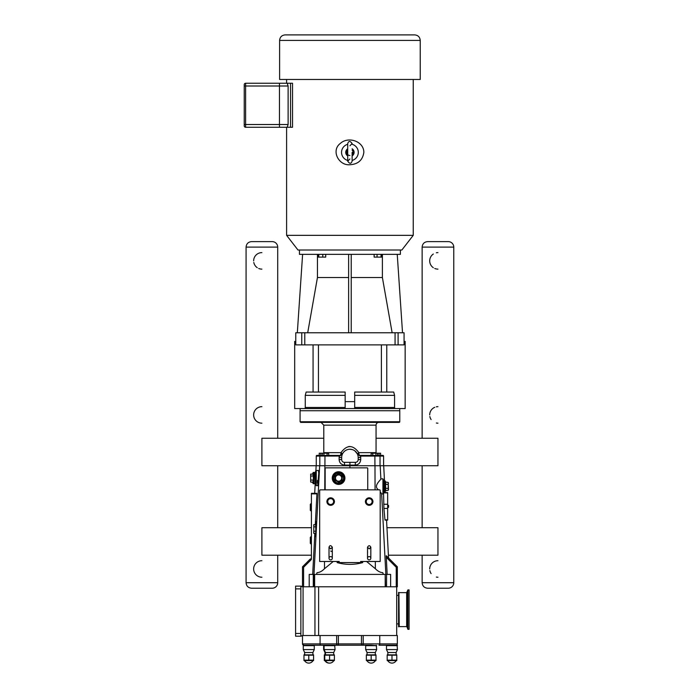 <?xml version="1.0" encoding="UTF-8"?>
<svg xmlns="http://www.w3.org/2000/svg" width="698" height="698" viewBox="0 0 698 698"><rect width="100%" height="100%" fill="white"/><g stroke="black" fill="none" stroke-linecap="round" stroke-linejoin="round"><path stroke-width="1.05" d="M369.181 556.585A1.649 1.649 0 0 1 370.603 559.063A1.649 1.649 0 0 1 367.75 559.063A1.649 1.649 0 0 1 369.181 556.585M330.669 556.585A1.649 1.649 0 0 1 332.091 559.063A1.649 1.649 0 0 1 329.238 559.063A1.649 1.649 0 0 1 330.669 556.585M398.567 626.839L398.567 592.41L398.567 626.839L398.924 592.41L399.239 626.621L406.664 626.621L406.664 592.628L399.239 592.628M406.978 592.41L406.978 626.839L407.885 629.334L407.885 589.906L406.664 592.628M407.885 629.334L409.089 629.334L409.089 589.906L407.885 589.906M311.413 555.207L261.898 555.207L261.898 527.705L311.413 527.705M386.954 527.705L437.951 527.705L437.951 555.207L388.402 555.207M323.785 438.248L261.898 438.248L261.898 465.749L316.142 465.749L315.862 471.202M384.493 480.878L383.699 465.749L437.951 465.749L437.951 438.248L376.056 438.248M355.422 462.338L349.925 462.338L349.925 465.095L355.23 465.095C358.563 464.763 360.404 462.922 360.735 459.589C360.404 462.922 358.563 464.763 355.23 465.095L355.422 462.338A2.748 2.748 0 0 0 358.179 459.589L358.179 457.504A8.254 8.254 0 0 0 349.925 449.25A8.254 8.254 0 0 0 341.671 457.504L341.671 459.589A2.748 2.748 0 0 0 344.419 462.338L355.422 462.338M244.23 115.205L244.23 114.437M244.23 114.158L244.23 107.422M244.23 107.195L244.23 101.664M244.23 100.669L244.23 95.408M279.462 127.263L279.462 83.245L245.609 83.245A1.379 1.379 0 0 0 244.23 84.624L244.23 125.884A1.379 1.379 0 0 0 245.609 127.263L292.532 127.263L292.532 83.245L290.543 83.245L290.543 127.263M309.205 586.791L309.205 574.41L385.2 574.41L385.2 586.791L314.946 586.791L314.946 635.538L336.654 635.538L336.654 643.896L320.077 643.896A1.317 0.829 90 0 0 320.906 645.222L366.118 645.222A0.436 0.436 0 0 0 365.673 645.659L376.676 645.659L371.179 645.222M314.946 635.538L303.072 635.538L303.072 586.791L300.864 586.128L302.443 586.791M302.443 635.538L300.864 636.201L303.072 635.538M396.691 635.538L396.691 586.791M385.2 586.791L397.345 586.791L397.345 566.82L386.256 555.73L386.264 557.292L396.246 567.273L397.345 566.82L388.55 558.016L386.552 520.106L384.973 519.836L383.909 508.449L383.551 492.963M295.586 588.885L300.864 588.885L300.864 586.128L295.586 586.128L295.586 636.201L300.864 636.201L300.864 633.444L295.586 633.444M300.864 588.885L300.864 633.444M303.072 586.791L314.946 586.791M396.691 595.377L398.523 595.377M396.028 645.222L397.049 645.222L396.028 645.222A1.317 1.317 0 0 0 397.345 643.896L338.382 643.896L338.382 635.538L336.654 635.538M338.382 635.538L361.459 635.538L361.459 645.222M371.449 645.222L362.358 645.222A1.317 0.829 90 0 0 363.196 643.896L363.196 635.538L361.459 635.538M363.196 635.538L397.345 635.538L397.345 643.896L397.345 635.538M324.771 660.151L324.771 655.178L324.771 660.151L329.578 660.151L329.587 655.178L329.578 660.151L334.394 660.151L334.394 655.178L334.394 660.151M324.771 655.178L334.394 655.178M313.585 655.178L303.962 655.178L303.962 660.151L303.962 655.178L303.962 660.151L308.769 660.151L308.778 655.178L308.769 660.151L313.585 660.151L313.585 655.178L313.585 660.151M387.172 660.151L387.172 655.178L387.172 660.151L391.979 660.151L391.988 655.178L391.979 660.151L396.796 660.151L396.796 655.178L396.796 660.151M366.363 660.151L366.363 655.178L366.363 660.151L366.363 655.178L371.17 655.178L371.17 660.151L366.363 660.151M375.986 660.151L375.986 655.178L375.986 660.151L371.179 660.151L371.179 655.178L375.986 655.178M387.172 655.178L396.796 655.178M324.308 654.864L334.394 654.864M312.905 652.517L304.651 652.517L304.651 654.576L303.962 654.864L313.585 654.864L312.905 654.576L312.905 652.517L314.274 649.568L314.274 645.659L303.272 645.659A0.436 0.436 0 0 1 303.717 645.222L320.906 645.222M387.172 654.864L396.796 654.864M366.363 654.864L375.986 654.864M325.46 660.762A4.807 4.807 0 0 0 333.714 660.762M324.308 660.587L334.394 660.587M324.998 654.576L324.998 652.517L333.714 652.517L335.084 649.568L334.647 645.222M324.998 652.517L323.628 649.568L335.084 649.568M324.518 645.222A0.436 0.436 0 0 0 324.081 645.659L335.084 645.659M320.077 635.538L320.077 643.896L302.496 643.896A1.317 1.317 -90 0 0 303.813 645.222L303.717 645.222A0.436 0.436 0 0 0 303.272 645.659L303.272 649.568L314.274 649.568M308.778 663.1A4.807 4.807 0 0 1 304.651 660.762A4.807 4.807 0 0 0 312.905 660.762M303.962 660.587L313.585 660.587M379.764 635.538L379.764 643.896A1.317 0.829 90 0 1 378.935 645.222L395.967 645.222M386.919 645.222A0.436 0.436 0 0 0 386.483 645.659L397.485 645.659L397.049 645.222L397.485 649.568L386.483 649.568L386.483 645.659A0.436 0.436 0 0 1 386.919 645.222M387.861 660.762A4.807 4.807 0 0 0 396.106 660.762M387.172 660.587L396.796 660.587M387.861 654.576L387.861 652.517L396.106 652.517L397.485 649.568M367.052 660.762A4.807 4.807 0 0 0 375.306 660.762M366.363 660.587L375.986 660.587M367.052 654.576L367.052 652.517L375.306 652.517L376.676 649.568L376.239 645.222M367.052 652.517L365.673 649.568L376.676 649.568M366.118 645.222A0.436 0.436 0 0 0 365.673 645.659L365.673 649.568M324.308 660.151L324.317 655.178L324.308 660.151L324.771 660.299M324.308 655.178L324.771 655.082M324.998 660.762A4.807 4.807 0 0 0 329.351 663.091M324.064 645.222A0.436 0.436 0 0 0 323.628 645.659L323.628 649.568M302.496 635.538L302.496 643.896A1.317 1.317 0 0 0 302.566 644.306M385.2 574.41L385.471 586.791M378.525 489.848C372.819 485.965 380.75 480.128 380.872 478.95L382.932 478.793L382.932 493.975L381.771 493.975L380.183 491.828M383.455 574.41L382.731 572.648C380.297 572.535 377.836 571.234 375.358 568.739L366.581 561.48M385.54 574.41L390.636 574.41L390.636 586.791M324.509 561.48L324.483 568.739C322.005 571.234 319.553 572.535 317.11 572.648L316.386 574.41M302.496 586.791L302.496 566.82L302.496 586.791M324.483 568.739L333.26 561.48M383.699 465.749L349.925 465.749L349.925 467.843M325.163 489.848L325.163 468.393A0.55 0.55 0 0 1 325.713 467.843L367.2 467.843A0.55 0.55 0 0 1 367.75 468.393L367.75 489.848M380.183 561.48L360.578 561.48L362.759 562.579C354.2 564.97 345.641 564.97 337.082 562.579L339.263 561.48L319.667 561.48L319.667 490.397L320.216 489.848L379.633 489.848A0.55 0.55 0 0 1 380.183 490.397L380.183 561.48M337.082 562.579L362.759 562.579M385.017 520.106L387.66 520.106L387.66 492.605L383.612 492.605M315.199 483.749L314.693 493.32L311.413 493.32L311.413 558.732L310.278 559.037L302.496 566.82L310.278 559.037L311.064 559.813A1.099 1.099 0 0 0 311.343 558.749M311.413 493.32L316.901 493.32L316.918 493.87L316.918 493.39M315.679 523.849L316.194 521.432L316.464 524.46L315.4 536.614L315.138 534.11M317.468 480.442L317.433 483.156M319.667 490.397L320.216 489.848A0.55 0.55 0 0 0 319.667 490.397M344.419 462.338L344.611 465.095L349.925 465.095L349.925 465.749L316.142 465.749M311.413 493.87L316.918 493.87L315.295 524.678M314.842 533.368L312.687 574.41M318.759 473.514L317.695 485.668L316.255 485.668L316.255 470.487L318.497 470.487L318.759 473.514M387.163 574.41L386.221 556.018M385.069 491.846L385.113 492.605L387.66 492.605M311.413 510.945L310.313 510.282L310.313 504.41L310.313 510.282M311.413 543.951L310.313 543.288L310.313 537.425L310.374 543.445L310.374 537.268L311.038 536.605L311.038 544.108M388.184 490.354L388.184 482.414L388.489 489.507L388.184 490.354L385.409 490.738M388.489 483.26L388.184 482.414L385.409 482.03M388.184 484.395L385.741 484.395L385.741 482.414M388.184 488.373L385.741 488.373L385.409 481.437L385.741 490.354M384.86 480.878L384.86 491.889L384.162 491.889L384.162 480.878L384.86 480.878A0.55 0.55 0 0 1 385.409 481.437M384.162 480.878A0.55 0.55 0 0 1 383.612 480.329M382.932 479.509L383.062 479.509A0.55 0.55 0 0 1 383.612 480.058L383.612 492.709L382.932 493.259M310.671 482.048L310.671 474.108L313.114 474.108L313.446 480.25L313.446 482.431L310.671 482.048L310.671 474.108M310.671 476.088L313.446 475.896L313.446 473.122L313.446 483.025L313.995 483.574L313.995 472.572L314.911 472.572L315.243 483.906M310.671 480.058L313.114 480.058L313.114 482.048M313.446 473.122A0.55 0.55 0 0 1 313.995 472.572M315.566 471.202L315.566 484.953M316.255 470.487L316.255 485.668M338.591 484.403A6.326 6.326 0 0 0 344.917 478.078A6.326 6.326 0 0 0 338.591 471.752A6.326 6.326 0 0 0 332.265 478.078A6.326 6.326 0 0 0 338.591 484.403M335.153 480.058L338.591 482.048L342.029 480.058L342.029 476.088L338.591 474.108L335.153 476.088L335.153 480.058L335.153 476.088L338.591 474.108L342.029 476.088L342.029 480.058L338.591 482.048L334.822 480.25L338.591 482.048M338.591 481.201A3.124 3.124 0 0 0 341.715 478.078A3.124 3.124 0 0 0 338.591 474.954A3.124 3.124 0 0 0 335.459 478.078A3.124 3.124 0 0 0 338.591 481.201M342.029 480.058L342.36 475.896L338.591 473.724L334.822 475.896L334.822 480.25M338.591 483.574A5.505 5.505 0 0 0 344.088 478.078A5.505 5.505 0 0 0 338.591 472.572A5.505 5.505 0 0 0 333.086 478.078A5.505 5.505 0 0 0 338.591 483.574M312.599 482.048L313.21 483.705L315.173 483.714L313.21 483.714L312.451 482.048M312.451 474.108L313.21 472.441L315.173 472.45L313.21 472.441L312.599 474.108M313.768 526.85L313.768 533.368L313.768 524.678L313.768 526.85L315.592 526.85M315.915 534.197L315.592 523.849L316.456 523.849M315.592 524.678L313.768 524.678M313.768 531.195L315.592 531.195M313.768 533.368L315.592 533.368M330.669 551.088A1.649 1.649 0 0 1 331.864 551.603M367.523 552.737A1.649 1.649 0 0 1 367.663 552.074M388.542 507.324L387.66 507.734L388.542 507.324L388.542 505.387L387.66 504.977M387.66 520.106L386.552 520.106M303.595 586.791L303.595 567.273L302.496 566.82M316.255 465.749L316.255 456.073L339.847 456.047L342.509 453.866L340.039 455.41L316.909 455.41L319.239 455.41L319.239 453.211L328.697 453.211L328.697 455.41L340.039 455.41L328.697 455.41M320.827 453.211L320.827 455.41L319.239 455.41M327.1 453.211L327.1 455.41L322.336 455.41L322.336 453.211M352.036 449.521L350.579 449.276M349.925 410.738L399.771 410.738L399.771 421.74A0.663 0.663 0 0 1 399.108 422.395L300.733 422.395L300.079 421.74L300.079 410.738L349.925 410.738M360.002 456.047L359.802 455.41L371.153 455.41L359.802 455.41A2.748 0.942 90 0 1 358.859 452.662L357.332 453.866L360.002 456.047L360.639 456.073L360.596 455.41L382.932 455.41A0.663 0.663 0 0 1 383.595 456.073L383.595 465.749M375.917 453.211L375.917 455.41L371.153 455.41L371.153 453.211L379.023 453.211L379.023 455.41L382.932 455.41M345.44 450.568L346.199 450.131M349.82 449.25L352.115 449.547M354.898 450.917L357.332 453.866L359.802 455.41M348.607 446.589L349.925 446.493M342.509 453.866L340.982 452.662A2.748 0.942 -90 0 1 340.039 455.41L339.847 456.047M376.109 453.211L376.056 452.662L358.859 452.662C352.9 444.591 346.941 444.591 340.982 452.662L323.785 452.662L323.732 453.211M323.785 452.662L323.785 425.152L376.056 425.152A2.748 2.748 0 0 1 378.805 422.395M316.909 455.41A0.663 0.663 180 0 0 316.255 456.073M341.671 457.504L339.115 457.504L339.245 455.41M323.924 455.41L323.924 453.211M372.741 455.41L372.741 453.211M377.505 455.41L377.505 453.211M379.023 453.211L380.611 453.211L380.611 455.41M295.769 341.427L294.687 341.427L294.687 408.566L405.154 408.566L405.154 341.427L404.072 341.427M300.105 410.738L300.105 408.566L345.161 408.566L345.161 392.058L318.445 392.058L318.445 344.891M399.736 410.738L399.736 408.566M354.689 408.566L354.689 392.058L393.716 392.058L394.579 395.365L394.579 407.466L354.689 407.466M345.161 407.466L305.27 407.466L305.27 395.365L306.125 392.058L318.445 392.058M398.096 332.763L404.072 332.763L404.072 344.891L398.096 344.891L398.096 332.763L395.068 332.763L395.068 344.891L398.096 344.891M304.773 344.891L304.773 332.763L295.769 332.763L295.769 344.891L395.068 344.891M304.773 332.763L395.068 332.763M299.451 250.015L299.451 254.351L400.39 254.351L400.39 250.015M317.45 254.351L317.45 277.525L307.705 332.763M317.45 277.525L348.625 277.525M351.216 254.351L351.216 332.763M348.625 332.763L348.625 254.351M351.216 277.525L382.391 277.525L382.391 254.351M392.136 332.763L382.391 277.525M302.609 254.351L297.322 332.763M402.528 332.763L397.241 254.351M382.111 254.351L382.111 257.108L374.137 257.108L374.137 254.351M381.047 254.351L381.047 257.108M377.06 254.351L377.06 257.108M325.704 254.351L325.704 257.108L317.73 257.108L317.73 254.351M322.79 254.351L322.79 257.108M318.794 254.351L318.794 257.108M305.27 407.466L304.982 408.566M394.859 408.566L394.579 407.466M413.242 79.467L413.242 235.339L401.856 250.015L297.985 250.015L286.599 235.339L286.599 127.263M413.242 235.339L286.599 235.339M420.231 79.467L279.61 79.467L279.61 40.405L420.231 40.405L420.231 79.467M244.23 84.624A1.379 1.379 0 0 1 245.609 83.245L286.599 83.245L286.599 79.467M286.599 83.245L290.543 83.245M363.85 152.365C362.698 160.13 358.057 164.248 349.925 164.737C338.635 165.81 330.73 150.419 340.458 143.326C348.328 136.127 363.867 141.249 363.85 152.365M279.462 83.245L287.21 83.245L288.117 86.002L288.117 124.514L287.21 127.263M352.124 144.294A8.359 8.359 0 0 1 352.124 160.427M347.717 160.427A8.359 8.359 0 0 1 347.717 144.294M347.717 155.916A4.179 4.179 0 0 1 347.717 148.805M352.124 148.805A4.179 4.179 0 0 1 352.124 155.916M349.925 155.497A3.132 3.132 0 0 1 347.874 154.738M347.717 154.598A3.132 3.132 0 0 1 347.717 150.131M352.124 150.131A3.132 3.132 0 0 1 352.124 154.598M420.231 40.405C419.908 37.064 418.076 35.223 414.734 34.9L285.116 34.9C281.774 35.223 279.933 37.064 279.61 40.405M422.133 438.248L422.133 247.109C422.456 243.768 424.288 241.936 427.63 241.613L448.264 241.613A5.505 5.505 0 0 1 453.77 247.109L453.77 582.717A5.505 5.505 0 0 1 448.264 588.222L427.63 588.222L448.264 588.222M277.708 555.207L277.708 582.717A5.505 5.505 0 0 1 272.211 588.222L251.577 588.222C248.235 587.899 246.403 586.058 246.08 582.717L246.08 247.109L277.708 247.109L277.708 438.248M277.708 465.749L277.708 527.705M277.708 247.109A5.505 5.505 0 0 0 272.211 241.613L251.577 241.613C248.235 241.936 246.403 243.768 246.08 247.109M261.898 577.22A8.254 8.254 0 0 1 253.644 568.966A8.254 8.254 0 0 1 261.898 560.712M261.898 269.123A8.254 8.254 0 0 1 258.705 268.477M257.274 267.7A8.254 8.254 0 0 1 253.802 262.483M253.644 260.869A8.254 8.254 0 0 1 261.898 252.615M437.951 577.22A8.254 8.254 0 0 1 436.337 577.063M431.111 573.59A8.254 8.254 0 0 1 429.855 570.58M429.698 568.966A8.254 8.254 0 0 1 437.951 560.712M437.951 269.123A8.254 8.254 0 0 1 434.767 268.477M433.327 267.7A8.254 8.254 0 0 1 433.327 254.028M436.337 252.772A8.254 8.254 0 0 1 437.951 252.615M261.898 423.171A8.254 8.254 0 0 1 253.644 414.917A8.254 8.254 0 0 1 261.898 406.664M437.951 423.171A8.254 8.254 0 0 1 436.337 423.014M431.111 419.542A8.254 8.254 0 0 1 429.855 416.531M429.698 414.917A8.254 8.254 0 0 1 434.767 407.3M436.337 406.821A8.254 8.254 0 0 1 437.951 406.664M318.628 635.538L318.628 586.791M337.483 645.222A1.317 0.829 -90 0 1 336.654 643.896L338.382 643.896L338.382 645.222M314.641 574.41L314.641 586.791M375.332 561.48L375.358 568.739M381.649 493.8L385.863 574.41M324.858 465.749L324.771 489.848M374.983 465.749L375.07 489.848M387.66 508.449L383.909 508.449M387.66 504.261L383.691 504.261M380.183 465.749L380.872 478.95M319.658 465.749L313.978 574.41M383.586 492.875L387.66 492.875M310.374 510.439L310.374 504.253L311.038 503.598L311.038 511.093M334.421 501.565A3.752 3.752 0 0 1 330.669 505.317A3.752 3.752 0 0 1 326.917 501.565A3.752 3.752 0 0 1 330.669 497.822A3.752 3.752 0 0 1 334.421 501.565M330.669 504.663A3.089 3.089 0 0 1 327.571 501.565A3.089 3.089 0 0 1 330.669 498.477A3.089 3.089 0 0 1 333.757 501.565A3.089 3.089 0 0 1 330.669 504.663M333.6 501.565A2.932 2.932 0 0 1 330.669 504.506A2.932 2.932 0 0 1 327.728 501.565A2.932 2.932 0 0 1 330.669 498.634A2.932 2.932 0 0 1 333.6 501.565M369.181 497.822A3.752 3.752 0 0 0 365.429 501.565A3.752 3.752 0 0 0 369.181 505.317A3.752 3.752 0 0 0 372.933 501.565A3.752 3.752 0 0 0 369.181 497.822M366.084 501.565A3.089 3.089 0 0 0 369.181 504.663A3.089 3.089 0 0 0 372.27 501.565A3.089 3.089 0 0 0 369.181 498.477A3.089 3.089 0 0 0 366.084 501.565M369.181 498.634A2.932 2.932 0 0 0 366.241 501.565A2.932 2.932 0 0 0 369.181 504.506A2.932 2.932 0 0 0 372.113 501.565A2.932 2.932 0 0 0 369.181 498.634M383.062 479.509L383.062 493.259M338.591 482.431L342.36 480.25M338.591 483.025A4.956 4.956 0 0 1 333.635 478.078A4.956 4.956 0 0 1 338.591 473.122A4.956 4.956 0 0 1 343.538 478.078A4.956 4.956 0 0 1 338.591 483.025M387.66 519.836L384.973 519.836M396.246 567.273L396.246 586.791M303.595 567.273L311.064 559.813M358.179 459.589L360.735 459.589L360.639 456.073L383.595 456.073M358.179 457.504L360.735 457.504L360.639 456.073M344.611 465.095C341.278 464.763 339.446 462.922 339.115 459.589C339.446 462.922 341.278 464.763 344.611 465.095M341.671 459.589L339.115 459.589L339.115 457.504M399.771 421.74L300.079 421.74M374.931 465.749L374.878 455.41M380.035 465.749L380.035 456.073A0.663 0.654 -90 0 0 379.372 455.41M319.815 465.749L319.815 456.073A0.663 0.654 -90 0 1 320.469 455.41M324.919 465.749L324.963 455.41M386.771 392.058L386.771 344.891M381.396 344.891L381.396 392.058M313.07 344.891L313.07 392.058M354.689 401.638L345.161 401.638M301.754 332.763L301.754 344.891M354.689 395.365L394.579 395.365M305.27 395.365L345.161 395.365M288.117 124.514L245.609 124.514L245.609 86.002L288.117 86.002M244.23 86.002L245.609 86.002L245.609 83.245M244.23 125.884A1.379 1.379 0 0 0 245.609 127.263L245.609 124.514L244.23 124.514M453.77 582.717L422.133 582.717C422.456 586.058 424.288 587.899 427.63 588.222M422.133 247.109L453.77 247.109M277.708 582.717L246.08 582.717M369.181 548.881L370.83 547.232C369.766 545.225 368.666 545.225 367.523 547.232L367.523 558.234L367.523 547.232L369.181 548.881M370.83 547.232L370.83 558.234M329.011 547.232L330.669 548.881L332.318 547.232C330.869 545.138 329.761 545.138 329.011 547.232L329.011 558.234M332.318 558.234L332.318 547.232L332.318 558.234M398.523 623.872L396.691 623.872M324.081 645.659L324.081 649.568L325.46 652.517L325.46 654.576L324.771 654.864M333.714 654.576L333.714 652.517M304.651 652.517L303.272 649.568M396.106 654.576L396.106 652.517M387.861 652.517L386.483 649.568M375.306 654.576L375.306 652.517M302.496 643.896L303.813 645.222M386.561 586.791L386.561 574.41L386.561 586.791M314.301 574.41L314.301 586.791M313.28 574.41L313.28 586.791M334.482 501.565C331.855 506.521 329.316 506.486 326.856 501.452C329.473 496.644 332.012 496.679 334.482 501.565M365.359 501.565C367.986 496.618 370.525 496.653 372.994 501.688C370.376 506.495 367.829 506.46 365.359 501.565M384.86 491.889L385.409 491.34M384.162 491.889L383.612 492.439M314.911 483.574L313.995 483.574M376.056 452.662L376.056 425.152M323.785 425.152L321.036 422.395M349.925 145.76L352.124 143.561C350.195 140.769 348.721 140.769 347.717 143.561L347.717 161.168C349.654 163.96 351.12 163.96 352.124 161.168L352.124 152.365M349.925 158.961L347.717 161.168M422.133 582.717L422.133 555.207M422.133 527.705L422.133 465.749"/></g></svg>
